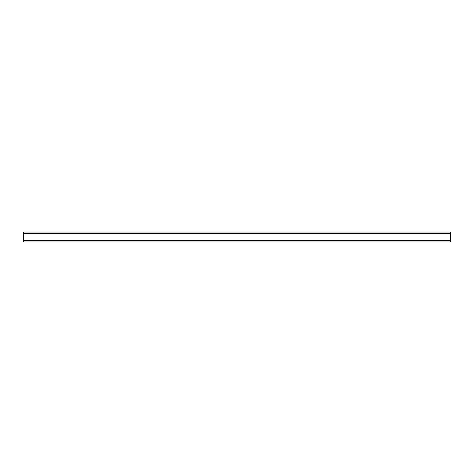 <?xml version="1.0" encoding="UTF-8"?>
<svg xmlns="http://www.w3.org/2000/svg" width="474" height="474" viewBox="0 0 474 474"><rect width="100%" height="100%" fill="white"/><g stroke="black" fill="none" stroke-linecap="round" stroke-linejoin="round"><path stroke-width="0.71" d="M23.7 240.555L23.7 232.023L450.3 232.023L450.3 241.977L23.7 241.977L23.7 240.555L450.3 240.555M23.7 233.445L450.3 233.445"/></g></svg>
